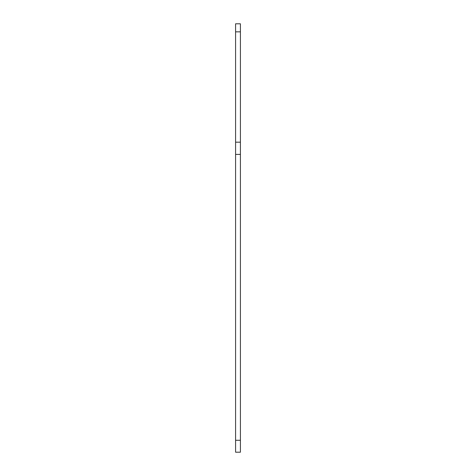 <?xml version="1.0" encoding="UTF-8"?>
<svg xmlns="http://www.w3.org/2000/svg" width="476" height="476" viewBox="0 0 476 476"><rect width="100%" height="100%" fill="white"/><g stroke="black" fill="none" stroke-linecap="round" stroke-linejoin="round"><path stroke-width="0.71" d="M235.584 142.175L240.416 142.175L240.416 154.385L235.584 154.385L235.584 23.8L240.416 23.8L240.416 31.844L235.584 31.844M240.416 154.385L240.416 452.2L235.584 452.2L235.584 440.276L240.416 440.276M235.584 154.385L235.584 440.276M240.416 142.175L240.416 31.844"/></g></svg>
